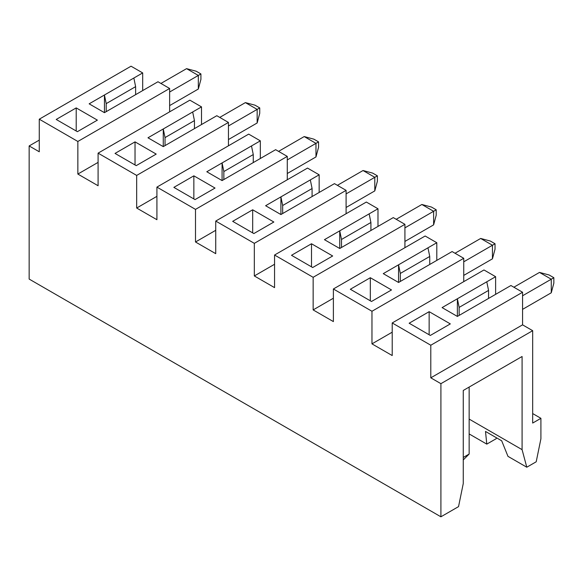 <?xml version="1.0" encoding="UTF-8"?>
<svg xmlns="http://www.w3.org/2000/svg" width="583" height="583" viewBox="0 0 583 583"><rect width="100%" height="100%" fill="white"/><g stroke="black" fill="none" stroke-linecap="round" stroke-linejoin="round"><path stroke-width="0.87" d="M463.266 483.518L463.266 390.464L522.084 356.505L522.084 449.653L526.792 467.216L536.2 461.787L540.907 438.788L540.907 418.317L532.68 423.061L532.68 330.685L440.908 383.672L440.908 516.8L458.537 506.627L463.266 483.518M371.502 301.484L391.499 289.94L370.322 277.712L350.325 289.263L371.502 301.484M398.561 282.471L398.561 264.806L383.264 273.638L398.561 282.471L452.095 251.557L463.74 258.284L371.969 311.264L333.381 288.986L425.153 236.006L436.805 242.725L427.966 247.826L429.737 256.454L400.324 273.434L398.561 264.806L427.966 247.826M333.381 288.986L333.381 321.59L313.144 309.908L313.144 277.304L274.557 255.026L274.557 287.63L254.326 275.948L254.326 243.344L215.739 221.066L215.739 253.671L195.502 241.989L195.502 209.384L156.914 187.107L156.914 219.711L136.677 208.029L136.677 175.425L98.09 153.147L98.09 185.744L77.852 174.062L77.852 141.465L39.272 119.187L39.272 151.784L29.15 145.947L29.15 279.075L440.908 516.8M440.908 383.672L430.793 377.828L430.793 345.231L392.206 322.953L392.206 355.55L371.969 343.868L371.969 311.264M371.969 343.868L392.206 332.186M463.74 281.647L463.74 258.284M469.147 419.09L522.084 449.653M496.527 437.811L496.206 438.693L486.79 444.122L469.147 433.934M486.79 444.122L485.501 431.442L501.693 440.799L507.968 456.351L526.792 467.216M39.272 140.102L29.15 145.947M430.793 377.828L522.565 324.848L532.68 330.685M522.565 324.848L522.565 292.243L430.793 345.231M522.565 292.243L510.919 285.517L457.378 316.431L442.089 307.598L495.623 276.692L483.977 269.965L392.206 322.953M430.32 335.444L409.142 323.222L429.146 311.672L450.324 323.9L430.32 335.444M163.269 146.624L163.269 128.967L192.674 111.98L194.445 120.608L165.033 137.588L163.269 128.967L147.973 137.792L163.269 146.624L216.803 115.711L228.449 122.437L136.677 175.425M228.449 145.801L228.449 122.437M156.914 187.107L248.686 134.119L260.331 140.846L260.331 158.503M222.087 180.584L222.087 162.927L251.499 145.947L253.262 154.568L223.85 171.548L222.087 162.927L206.797 171.752L222.087 180.584L275.628 149.678L287.273 156.397L195.502 209.384M287.273 179.761L287.273 156.397M215.739 221.066L307.511 168.079L319.156 174.805L319.156 192.463M280.911 214.544L280.911 196.886L310.324 179.907L312.087 188.528L282.675 205.507L280.911 196.886L265.615 205.719L280.911 214.544L334.453 183.638L346.098 190.357L254.326 243.344M346.098 213.728L346.098 190.357M274.557 255.026L366.335 202.046L377.981 208.765L377.981 226.43M339.736 248.504L339.736 230.846L369.148 213.866L370.912 222.487L341.5 239.467L339.736 230.846L324.44 239.679L339.736 248.504L393.27 217.597L404.923 224.324L313.144 277.304M404.923 247.688L404.923 224.324M436.805 260.39L436.805 242.725M495.623 294.349L495.623 276.692M39.272 119.187L131.044 66.2L142.689 72.926L142.689 90.584M135.62 94.665L135.62 86.648L106.208 103.628L104.444 95L89.148 103.832L104.444 112.665L157.978 81.751L169.631 88.478L77.852 141.465M169.631 111.841L169.631 88.478M98.09 153.147L189.861 100.159L201.514 106.886L201.514 124.543M400.324 273.434L400.324 281.451M429.737 264.471L429.737 256.454M313.144 309.908L333.381 298.226M312.677 267.524L332.674 255.981L311.497 243.752L291.5 255.296L312.677 267.524M369.148 213.866L377.981 208.765M254.326 275.948L274.557 264.267M253.853 233.564L273.85 222.014L252.679 209.793L232.675 221.336L253.853 233.564M310.324 179.907L319.156 174.805M195.502 241.989L215.739 230.307M195.028 199.605L215.032 188.054L193.855 175.833L173.858 187.376L195.028 199.605M251.499 145.947L260.331 140.846M136.677 208.029L156.914 196.34M136.211 165.645L156.208 154.094L135.03 141.866L115.033 153.416L136.211 165.645M192.674 111.98L201.514 106.886M77.852 174.062L98.09 162.38M104.444 112.665L104.444 95L142.689 72.926M77.386 131.678L97.383 120.134L76.205 107.906L56.208 119.457L77.386 131.678M532.68 413.566L540.907 418.317M169.631 92.012L198.329 75.44L186.567 68.648L196.209 71.228L200.916 73.946L198.329 75.44L198.329 89.024L200.916 79.383L200.916 73.946M160.923 83.449L186.567 68.648M169.631 105.596L198.329 89.024M106.208 103.628L106.208 111.644M133.857 78.02L135.62 86.648M76.205 131L76.205 107.906M194.445 128.624L194.445 120.608M165.033 137.588L165.033 145.604M135.03 164.96L135.03 141.866M219.747 117.409L245.385 102.608L255.033 105.188L259.734 107.906L257.154 109.4L245.385 102.608M228.449 139.556L257.154 122.984L259.734 113.342L259.734 107.906M228.449 125.972L257.154 109.4L257.154 122.984M253.262 162.584L253.262 154.568M223.85 171.548L223.85 179.564M193.855 198.927L193.855 175.833M278.572 151.376L304.209 136.568L313.851 139.155L318.558 141.866L315.971 143.36L304.209 136.568M287.273 173.515L315.971 156.944L318.558 147.302L318.558 141.866M287.273 159.931L315.971 143.36L315.971 156.944M312.087 196.544L312.087 188.528M282.675 205.507L282.675 213.524M252.679 232.887L252.679 209.793M337.389 185.336L363.034 170.528L372.675 173.115L377.383 175.833L374.796 177.319L363.034 170.528M346.098 207.475L374.796 190.903L377.383 181.262L377.383 175.833M346.098 193.891L374.796 177.319L374.796 190.903M370.912 230.511L370.912 222.487M341.5 239.467L341.5 247.491M311.497 266.846L311.497 243.752M396.214 219.295L421.859 204.487L431.5 207.074L436.208 209.793L433.621 211.286L421.859 204.487M404.923 241.435L433.621 224.87L436.208 215.222L436.208 209.793M404.923 227.851L433.621 211.286L433.621 224.87M370.322 300.806L370.322 277.712M455.039 253.255L480.676 238.454L490.325 241.034L495.025 243.752L492.446 245.246L480.676 238.454M463.74 275.402L492.446 258.83L495.025 249.189L495.025 243.752M463.74 261.818L492.446 245.246L492.446 258.83M486.79 281.786L488.554 290.414L459.142 307.394L457.378 298.766L457.378 316.431M459.142 307.394L459.142 315.41M429.146 334.766L429.146 311.672M488.554 298.43L488.554 290.414M522.565 309.362L551.263 292.79L553.85 283.149L553.85 277.712L551.263 279.206L539.501 272.414L549.142 274.994L553.85 277.712M513.863 287.215L539.501 272.414M522.565 295.778L551.263 279.206L551.263 292.79M469.147 387.068L469.147 454.048L463.266 457.444M463.266 459.929L469.147 454.048"/></g></svg>
